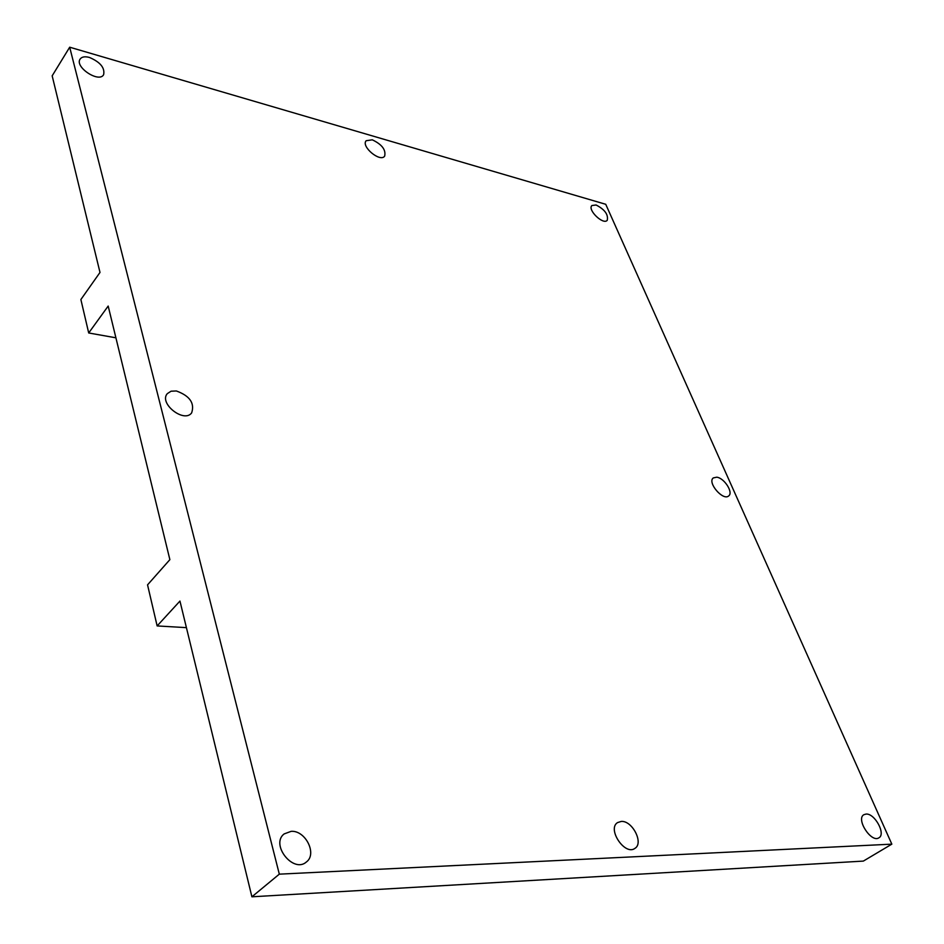 <?xml version="1.0" encoding="UTF-8"?>
<svg xmlns="http://www.w3.org/2000/svg" width="944" height="944" viewBox="0 0 944 944"><rect width="100%" height="100%" fill="white"/><g stroke="black" fill="none" stroke-linecap="round" stroke-linejoin="round"><path stroke-width="1.42" d="M69.691 47.2L279.318 874.156L891.832 844.148L605.741 204.293L69.691 47.2L52.168 75.839L99.993 272.438L80.877 299.531L88.701 332.972L108.182 306.057L169.873 559.65L147.547 584.855L157.141 625.931L179.95 601.068L251.906 896.8L279.318 874.156M621.223 821.433L617.553 822.59C606.874 829.021 625.011 856.019 634.934 848.361C643.973 843.122 632.291 820.371 621.223 821.433M176.375 390.969L171.065 391.205L167.3 393.648C158.592 403.312 184.08 423.408 191.644 412.894C194.877 403.171 189.791 395.866 176.375 390.969M372.29 139.818L366.142 140.739C360.809 146.473 380.208 162.628 384.645 156.161C386.108 149.884 381.99 144.432 372.29 139.818M716.744 477.192L713.286 477.924C707.009 482.443 723.151 501.288 728.709 495.907C733.618 492.532 724.26 477.971 716.744 477.192M866.061 814.07L863.902 814.684C855.618 818.944 871.253 843.204 878.888 837.824C886.18 834.201 874.746 813.162 866.061 814.07M291.13 831.345L284.109 833.941C270.173 844.538 293.419 873.79 306.434 861.943C317.42 853.966 305.396 830.118 291.13 831.345M89.468 57.454C84.901 56.227 81.774 56.782 80.098 59.118C74.411 66.977 99.061 83.273 103.616 74.718C105.055 67.885 100.335 62.139 89.468 57.454M596.089 204.99L591.912 205.521C587.168 209.745 603.24 225.286 607.228 220.33C608.491 214.607 604.785 209.497 596.089 204.99M251.906 896.8L863.347 861.093L891.832 844.148M157.141 625.931L186.416 627.642M88.701 332.972L115.9 337.81"/></g></svg>
